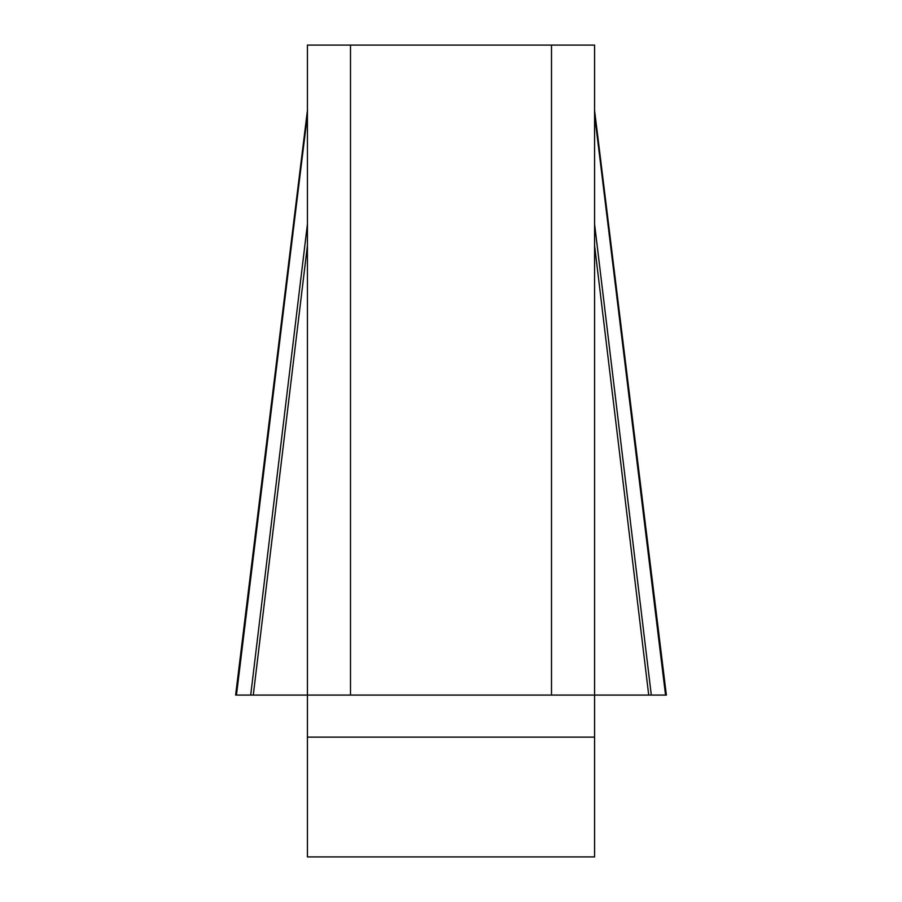 <?xml version="1.0" encoding="UTF-8"?>
<svg xmlns="http://www.w3.org/2000/svg" width="902" height="902" viewBox="0 0 902 902"><rect width="100%" height="100%" fill="white"/><g stroke="black" fill="none" stroke-linecap="round" stroke-linejoin="round"><path stroke-width="1.35" d="M307.424 114.87L236.448 695.081L307.424 695.081L307.424 45.1L350.495 45.1L350.495 695.081L307.424 695.081L307.424 856.9L594.576 856.9L594.576 695.081L551.505 695.081L551.505 45.1L594.576 45.1L594.576 695.081L648.718 695.081L594.576 245.513M350.495 45.1L551.505 45.1M350.495 695.081L551.505 695.081M594.576 114.87L665.552 695.081L666.375 695.081L648.718 695.081M651.3 695.081L594.576 224.079M250.7 695.081L307.424 224.079M253.282 695.081L307.424 245.513M594.576 737.137L307.424 737.137M594.576 110.405L666.375 695.081M307.424 110.405L235.625 695.081"/></g></svg>
